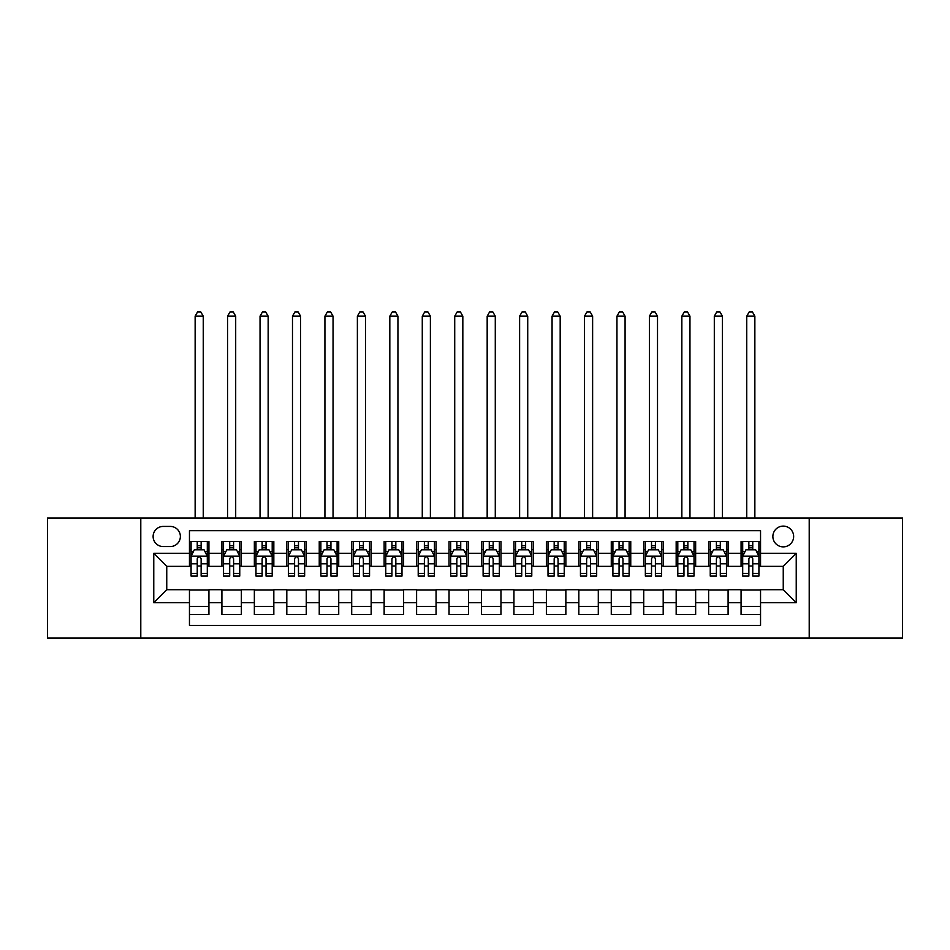 <?xml version="1.0" encoding="UTF-8"?>
<svg xmlns="http://www.w3.org/2000/svg" width="950" height="950" viewBox="0 0 950 950"><rect width="100%" height="100%" fill="white"/><g stroke="black" fill="none" stroke-linecap="round" stroke-linejoin="round"><path stroke-width="1.43" d="M783.251 526.11A10.379 10.379 0 0 0 772.873 536.489A10.379 10.379 0 0 0 783.251 546.867A10.379 10.379 0 0 0 793.642 536.489A10.379 10.379 0 0 0 783.251 526.11M809.21 638.056L902.5 638.056L902.5 517.987L809.21 517.987L809.21 638.056L140.79 638.056L140.79 517.987L47.5 517.987L47.5 638.056L140.79 638.056M760.546 541.524L741.071 541.524L741.071 553.363L728.092 553.363L728.092 566.342L741.071 566.342L741.071 553.363M728.092 553.363L728.092 541.524L708.629 541.524L708.629 553.363L695.649 553.363L695.649 566.342L708.629 566.342L708.629 553.363M695.649 553.363L695.649 541.524L676.174 541.524L676.174 553.363L663.195 553.363L663.195 566.342L676.174 566.342L676.174 553.363M663.195 553.363L663.195 541.524L643.732 541.524L643.732 553.363L630.752 553.363L630.752 566.342L643.732 566.342L643.732 553.363M630.752 553.363L630.752 541.524L611.278 541.524L611.278 553.363L598.298 553.363L598.298 566.342L611.278 566.342L611.278 553.363M598.298 553.363L598.298 541.524L578.835 541.524L578.835 553.363L565.856 553.363L565.856 566.342L578.835 566.342L578.835 553.363M565.856 553.363L565.856 541.524L546.381 541.524L546.381 553.363L533.401 553.363L533.401 566.342L546.381 566.342L546.381 553.363M533.401 553.363L533.401 541.524L513.938 541.524L513.938 553.363L500.959 553.363L500.959 566.342L513.938 566.342L513.938 553.363M500.959 553.363L500.959 541.524L481.484 541.524L481.484 553.363L468.516 553.363L468.516 566.342L481.484 566.342L481.484 553.363M468.516 553.363L468.516 541.524L449.041 541.524L449.041 553.363L436.062 553.363L436.062 566.342L449.041 566.342L449.041 553.363M436.062 553.363L436.062 541.524L416.599 541.524L416.599 553.363L403.619 553.363L403.619 566.342L416.599 566.342L416.599 553.363M403.619 553.363L403.619 541.524L384.144 541.524L384.144 553.363L371.165 553.363L371.165 566.342L384.144 566.342L384.144 553.363M371.165 553.363L371.165 541.524L351.702 541.524L351.702 553.363L338.723 553.363L338.723 566.342L351.702 566.342L351.702 553.363M338.723 553.363L338.723 541.524L319.247 541.524L319.247 553.363L306.268 553.363L306.268 566.342L319.247 566.342L319.247 553.363M306.268 553.363L306.268 541.524L286.805 541.524L286.805 553.363L273.826 553.363L273.826 566.342L286.805 566.342L286.805 553.363M273.826 553.363L273.826 541.524L254.351 541.524L254.351 553.363L241.371 553.363L241.371 566.342L254.351 566.342L254.351 553.363M241.371 553.363L241.371 541.524L221.908 541.524L221.908 566.342L208.929 566.342L208.929 541.524L189.454 541.524M189.454 614.531L208.929 614.531L208.929 589.701L221.908 589.701L221.908 614.531L241.371 614.531L241.371 589.701L254.351 589.701L254.351 602.68L241.371 602.68M254.351 602.68L254.351 614.531L273.826 614.531L273.826 589.701L286.805 589.701L286.805 602.68L273.826 602.68M286.805 602.68L286.805 614.531L306.268 614.531L306.268 589.701L319.247 589.701L319.247 602.68L306.268 602.68M319.247 602.68L319.247 614.531L338.723 614.531L338.723 589.701L351.702 589.701L351.702 602.68L338.723 602.68M351.702 602.68L351.702 614.531L371.165 614.531L371.165 589.701L384.144 589.701L384.144 602.68L371.165 602.68M384.144 602.68L384.144 614.531L403.619 614.531L403.619 589.701L416.599 589.701L416.599 602.68L403.619 602.68M416.599 602.68L416.599 614.531L436.062 614.531L436.062 589.701L449.041 589.701L449.041 602.68L436.062 602.68M449.041 602.68L449.041 614.531L468.516 614.531L468.516 589.701L481.484 589.701L481.484 602.68L468.516 602.68M481.484 602.68L481.484 614.531L500.959 614.531L500.959 589.701L513.938 589.701L513.938 602.68L500.959 602.68M513.938 602.68L513.938 614.531L533.401 614.531L533.401 589.701L546.381 589.701L546.381 602.68L533.401 602.68M546.381 602.68L546.381 614.531L565.856 614.531L565.856 589.701L578.835 589.701L578.835 602.68L565.856 602.68M578.835 602.68L578.835 614.531L598.298 614.531L598.298 589.701L611.278 589.701L611.278 602.68L598.298 602.68M611.278 602.68L611.278 614.531L630.752 614.531L630.752 589.701L643.732 589.701L643.732 602.68L630.752 602.68M643.732 602.68L643.732 614.531L663.195 614.531L663.195 589.701L676.174 589.701L676.174 602.68L663.195 602.68M676.174 602.68L676.174 614.531L695.649 614.531L695.649 589.701L708.629 589.701L708.629 602.68L695.649 602.68M708.629 602.68L708.629 614.531L728.092 614.531L728.092 589.701L741.071 589.701L741.071 602.68L728.092 602.68M163.174 546.547L170.311 546.547A10.058 10.058 0 0 0 180.369 536.489A10.058 10.058 0 0 0 170.311 526.431L163.174 526.431A10.058 10.058 0 0 0 153.116 536.489A10.058 10.058 0 0 0 163.174 546.547M809.21 517.987L140.79 517.987M760.546 553.363L760.546 530.646L189.454 530.646L189.454 566.342L166.749 566.342L166.749 589.701L189.454 589.701L189.454 625.397L760.546 625.397L760.546 589.701L783.251 589.701L783.251 566.342L760.546 566.342L760.546 553.363L796.231 553.363L796.231 602.68L760.546 602.68M189.454 602.68L153.769 602.68L153.769 553.363L189.454 553.363M741.071 602.68L741.071 614.531L760.546 614.531M189.454 549.634L191.081 549.634M197.244 549.634L201.139 549.634M207.302 549.634L208.929 549.634M189.454 566.022L191.081 566.022M197.244 566.022L201.139 566.022M207.302 566.022L208.929 566.022M189.454 590.033L208.929 590.033M189.454 606.409L208.929 606.409M221.908 566.022L223.535 566.022M229.698 566.022L233.593 566.022M239.756 566.022L241.371 566.022M221.908 549.634L223.535 549.634M229.698 549.634L233.593 549.634M239.756 549.634L241.371 549.634M221.908 590.033L241.371 590.033M221.908 606.409L241.371 606.409M254.351 590.033L273.826 590.033M254.351 606.409L273.826 606.409M254.351 549.634L255.977 549.634M262.141 549.634L266.036 549.634M272.199 549.634L273.826 549.634M254.351 566.022L255.977 566.022M262.141 566.022L266.036 566.022M272.199 566.022L273.826 566.022M286.805 590.033L306.268 590.033M286.805 606.409L306.268 606.409M286.805 549.634L288.42 549.634M294.595 549.634L298.478 549.634M304.653 549.634L306.268 549.634M286.805 566.022L288.42 566.022M294.595 566.022L298.478 566.022M304.653 566.022L306.268 566.022M319.247 590.033L338.723 590.033M319.247 606.409L338.723 606.409M319.247 549.634L320.874 549.634M327.037 549.634L330.933 549.634M337.096 549.634L338.723 549.634M319.247 566.022L320.874 566.022M327.037 566.022L330.933 566.022M337.096 566.022L338.723 566.022M351.702 590.033L371.165 590.033M351.702 606.409L371.165 606.409M351.702 549.634L353.317 549.634M359.48 549.634L363.375 549.634M369.55 549.634L371.165 549.634M351.702 566.022L353.317 566.022M359.48 566.022L363.375 566.022M369.55 566.022L371.165 566.022M384.144 590.033L403.619 590.033M384.144 606.409L403.619 606.409M384.144 549.634L385.771 549.634M391.934 549.634L395.829 549.634M401.992 549.634L403.619 549.634M384.144 566.022L385.771 566.022M391.934 566.022L395.829 566.022M401.992 566.022L403.619 566.022M416.599 590.033L436.062 590.033M416.599 606.409L436.062 606.409M416.599 549.634L418.214 549.634M424.377 549.634L428.272 549.634M434.435 549.634L436.062 549.634M416.599 566.022L418.214 566.022M424.377 566.022L428.272 566.022M434.435 566.022L436.062 566.022M449.041 590.033L468.516 590.033M449.041 606.409L468.516 606.409M449.041 549.634L450.668 549.634M456.831 549.634L460.726 549.634M466.889 549.634L468.516 549.634M449.041 566.022L450.668 566.022M456.831 566.022L460.726 566.022M466.889 566.022L468.516 566.022M481.484 590.033L500.959 590.033M481.484 606.409L500.959 606.409M481.484 549.634L483.111 549.634M489.274 549.634L493.169 549.634M499.332 549.634L500.959 549.634M481.484 566.022L483.111 566.022M489.274 566.022L493.169 566.022M499.332 566.022L500.959 566.022M513.938 590.033L533.401 590.033M513.938 606.409L533.401 606.409M513.938 549.634L515.565 549.634M521.728 549.634L525.623 549.634M531.786 549.634L533.401 549.634M513.938 566.022L515.565 566.022M521.728 566.022L525.623 566.022M531.786 566.022L533.401 566.022M546.381 590.033L565.856 590.033M546.381 606.409L565.856 606.409M546.381 549.634L548.008 549.634M554.171 549.634L558.066 549.634M564.229 549.634L565.856 549.634M546.381 566.022L548.008 566.022M554.171 566.022L558.066 566.022M564.229 566.022L565.856 566.022M578.835 590.033L598.298 590.033M578.835 606.409L598.298 606.409M578.835 549.634L580.45 549.634M586.625 549.634L590.52 549.634M596.683 549.634L598.298 549.634M578.835 566.022L580.45 566.022M586.625 566.022L590.52 566.022M596.683 566.022L598.298 566.022M611.278 590.033L630.752 590.033M611.278 606.409L630.752 606.409M611.278 549.634L612.904 549.634M619.068 549.634L622.962 549.634M629.126 549.634L630.752 549.634M611.278 566.022L612.904 566.022M619.068 566.022L622.962 566.022M629.126 566.022L630.752 566.022M643.732 590.033L663.195 590.033M643.732 606.409L663.195 606.409M643.732 549.634L645.347 549.634M651.522 549.634L655.405 549.634M661.58 549.634L663.195 549.634M643.732 566.022L645.347 566.022M651.522 566.022L655.405 566.022M661.58 566.022L663.195 566.022M676.174 590.033L695.649 590.033M676.174 606.409L695.649 606.409M676.174 549.634L677.801 549.634M683.964 549.634L687.859 549.634M694.023 549.634L695.649 549.634M676.174 566.022L677.801 566.022M683.964 566.022L687.859 566.022M694.023 566.022L695.649 566.022M708.629 590.033L728.092 590.033M708.629 606.409L728.092 606.409M708.629 549.634L710.244 549.634M716.407 549.634L720.302 549.634M726.465 549.634L728.092 549.634M708.629 566.022L710.244 566.022M716.407 566.022L720.302 566.022M726.465 566.022L728.092 566.022M741.071 590.033L760.546 590.033M741.071 606.409L760.546 606.409M741.071 549.634L742.698 549.634M748.861 549.634L752.756 549.634M758.919 549.634L760.546 549.634M741.071 566.022L742.698 566.022M748.861 566.022L752.756 566.022M758.919 566.022L760.546 566.022M166.749 566.342L153.769 553.363M166.749 589.701L153.769 602.68M796.231 553.363L783.251 566.342M796.231 602.68L783.251 589.701M201.139 545.739L197.244 545.739M207.302 573.432L201.139 573.432L201.139 576.08L207.302 576.08L207.302 556.284L204.06 549.789L194.322 549.789L191.081 556.284L191.081 576.08L197.244 576.08L197.244 573.432L191.081 573.432M191.081 556.284L191.081 541.524M207.302 556.284L207.302 541.524M197.244 549.789L197.244 541.524M201.139 541.524L201.139 549.789M201.139 573.432L201.139 558.719C199.844 556.213 198.55 556.213 197.244 558.719L197.244 573.432M203.252 517.987L203.252 316.172L195.142 316.172L195.142 517.987M195.142 316.172L197.576 311.944L200.818 311.944L203.252 316.172M233.593 545.739L229.698 545.739M239.756 573.432L233.593 573.432L233.593 576.08L239.756 576.08L239.756 556.284L236.514 549.789L226.777 549.789L223.535 556.284L223.535 576.08L229.698 576.08L229.698 573.432L223.535 573.432M223.535 556.284L223.535 541.524M239.756 556.284L239.756 541.524M229.698 549.789L229.698 541.524M233.593 541.524L233.593 549.789M233.593 573.432L233.593 558.719C232.287 556.213 230.993 556.213 229.698 558.719L229.698 573.432M235.695 517.987L235.695 316.172L227.584 316.172L227.584 517.987M227.584 316.172L230.019 311.944L233.261 311.944L235.695 316.172M266.036 545.739L262.141 545.739M272.199 573.432L266.036 573.432L266.036 576.08L272.199 576.08L272.199 556.284L268.957 549.789L259.219 549.789L255.977 556.284L255.977 576.08L262.141 576.08L262.141 573.432L255.977 573.432M255.977 556.284L255.977 541.524M272.199 556.284L272.199 541.524M262.141 549.789L262.141 541.524M266.036 541.524L266.036 549.789M266.036 573.432L266.036 558.719C264.741 556.213 263.447 556.213 262.141 558.719L262.141 573.432M268.149 517.987L268.149 316.172L260.039 316.172L260.039 517.987M260.039 316.172L262.461 311.944L265.715 311.944L268.149 316.172M298.478 545.739L294.595 545.739M304.653 573.432L298.478 573.432L298.478 576.08L304.653 576.08L304.653 556.284L301.399 549.789L291.674 549.789L288.42 556.284L288.42 576.08L294.595 576.08L294.595 573.432L288.42 573.432M288.42 556.284L288.42 541.524M304.653 556.284L304.653 541.524M294.595 549.789L294.595 541.524M298.478 541.524L298.478 549.789M298.478 573.432L298.478 558.719C297.184 556.213 295.889 556.213 294.595 558.719L294.595 573.432M300.592 517.987L300.592 316.172L292.481 316.172L292.481 517.987M292.481 316.172L294.916 311.944L298.158 311.944L300.592 316.172M330.933 545.739L327.037 545.739M337.096 573.432L330.933 573.432L330.933 576.08L337.096 576.08L337.096 556.284L333.854 549.789L324.116 549.789L320.874 556.284L320.874 576.08L327.037 576.08L327.037 573.432L320.874 573.432M320.874 556.284L320.874 541.524M337.096 556.284L337.096 541.524M327.037 549.789L327.037 541.524M330.933 541.524L330.933 549.789M330.933 573.432L330.933 558.719C329.638 556.213 328.332 556.213 327.037 558.719L327.037 573.432M333.046 517.987L333.046 316.172L324.924 316.172L324.924 517.987M324.924 316.172L327.358 311.944L330.612 311.944L333.046 316.172M363.375 545.739L359.48 545.739M369.55 573.432L363.375 573.432L363.375 576.08L369.55 576.08L369.55 556.284L366.296 549.789L356.571 549.789L353.317 556.284L353.317 576.08L359.48 576.08L359.48 573.432L353.317 573.432M353.317 556.284L353.317 541.524M369.55 556.284L369.55 541.524M359.48 549.789L359.48 541.524M363.375 541.524L363.375 549.789M363.375 573.432L363.375 558.719C362.081 556.213 360.786 556.213 359.48 558.719L359.48 573.432M365.489 517.987L365.489 316.172L357.378 316.172L357.378 517.987M357.378 316.172L359.812 311.944L363.054 311.944L365.489 316.172M395.829 545.739L391.934 545.739M401.992 573.432L395.829 573.432L395.829 576.08L401.992 576.08L401.992 556.284L398.751 549.789L389.013 549.789L385.771 556.284L385.771 576.08L391.934 576.08L391.934 573.432L385.771 573.432M385.771 556.284L385.771 541.524M401.992 556.284L401.992 541.524M391.934 549.789L391.934 541.524M395.829 541.524L395.829 549.789M395.829 573.432L395.829 558.719C394.535 556.213 393.229 556.213 391.934 558.719L391.934 573.432M397.931 517.987L397.931 316.172L389.821 316.172L389.821 517.987M389.821 316.172L392.255 311.944L395.509 311.944L397.931 316.172M428.272 545.739L424.377 545.739M434.435 573.432L428.272 573.432L428.272 576.08L434.435 576.08L434.435 556.284L431.193 549.789L421.456 549.789L418.214 556.284L418.214 576.08L424.377 576.08L424.377 573.432L418.214 573.432M418.214 556.284L418.214 541.524M434.435 556.284L434.435 541.524M424.377 549.789L424.377 541.524M428.272 541.524L428.272 549.789M428.272 573.432L428.272 558.719C426.978 556.213 425.683 556.213 424.377 558.719L424.377 573.432M430.386 517.987L430.386 316.172L422.275 316.172L422.275 517.987M422.275 316.172L424.709 311.944L427.951 311.944L430.386 316.172M460.726 545.739L456.831 545.739M466.889 573.432L460.726 573.432L460.726 576.08L466.889 576.08L466.889 556.284L463.647 549.789L453.91 549.789L450.668 556.284L450.668 576.08L456.831 576.08L456.831 573.432L450.668 573.432M450.668 556.284L450.668 541.524M466.889 556.284L466.889 541.524M456.831 549.789L456.831 541.524M460.726 541.524L460.726 549.789M460.726 573.432L460.726 558.719C459.432 556.213 458.126 556.213 456.831 558.719L456.831 573.432M462.828 517.987L462.828 316.172L454.718 316.172L454.718 517.987M454.718 316.172L457.152 311.944L460.394 311.944L462.828 316.172M493.169 545.739L489.274 545.739M499.332 573.432L493.169 573.432L493.169 576.08L499.332 576.08L499.332 556.284L496.09 549.789L486.353 549.789L483.111 556.284L483.111 576.08L489.274 576.08L489.274 573.432L483.111 573.432M483.111 556.284L483.111 541.524M499.332 556.284L499.332 541.524M489.274 549.789L489.274 541.524M493.169 541.524L493.169 549.789M493.169 573.432L493.169 558.719C491.874 556.213 490.58 556.213 489.274 558.719L489.274 573.432M495.282 517.987L495.282 316.172L487.172 316.172L487.172 517.987M487.172 316.172L489.606 311.944L492.848 311.944L495.282 316.172M525.623 545.739L521.728 545.739M531.786 573.432L525.623 573.432L525.623 576.08L531.786 576.08L531.786 556.284L528.544 549.789L518.807 549.789L515.565 556.284L515.565 576.08L521.728 576.08L521.728 573.432L515.565 573.432M515.565 556.284L515.565 541.524M531.786 556.284L531.786 541.524M521.728 549.789L521.728 541.524M525.623 541.524L525.623 549.789M525.623 573.432L525.623 558.719C524.317 556.213 523.023 556.213 521.728 558.719L521.728 573.432M527.725 517.987L527.725 316.172L519.614 316.172L519.614 517.987M519.614 316.172L522.049 311.944L525.291 311.944L527.725 316.172M558.066 545.739L554.171 545.739M564.229 573.432L558.066 573.432L558.066 576.08L564.229 576.08L564.229 556.284L560.987 549.789L551.249 549.789L548.008 556.284L548.008 576.08L554.171 576.08L554.171 573.432L548.008 573.432M548.008 556.284L548.008 541.524M564.229 556.284L564.229 541.524M554.171 549.789L554.171 541.524M558.066 541.524L558.066 549.789M558.066 573.432L558.066 558.719C556.771 556.213 555.477 556.213 554.171 558.719L554.171 573.432M560.179 517.987L560.179 316.172L552.069 316.172L552.069 517.987M552.069 316.172L554.491 311.944L557.745 311.944L560.179 316.172M590.52 545.739L586.625 545.739M596.683 573.432L590.52 573.432L590.52 576.08L596.683 576.08L596.683 556.284L593.429 549.789L583.704 549.789L580.45 556.284L580.45 576.08L586.625 576.08L586.625 573.432L580.45 573.432M580.45 556.284L580.45 541.524M596.683 556.284L596.683 541.524M586.625 549.789L586.625 541.524M590.52 541.524L590.52 549.789M590.52 573.432L590.52 558.719C589.214 556.213 587.919 556.213 586.625 558.719L586.625 573.432M592.622 517.987L592.622 316.172L584.511 316.172L584.511 517.987M584.511 316.172L586.946 311.944L590.188 311.944L592.622 316.172M622.962 545.739L619.068 545.739M629.126 573.432L622.962 573.432L622.962 576.08L629.126 576.08L629.126 556.284L625.884 549.789L616.146 549.789L612.904 556.284L612.904 576.08L619.068 576.08L619.068 573.432L612.904 573.432M612.904 556.284L612.904 541.524M629.126 556.284L629.126 541.524M619.068 549.789L619.068 541.524M622.962 541.524L622.962 549.789M622.962 573.432L622.962 558.719C621.668 556.213 620.374 556.213 619.068 558.719L619.068 573.432M625.076 517.987L625.076 316.172L616.954 316.172L616.954 517.987M616.954 316.172L619.388 311.944L622.642 311.944L625.076 316.172M655.405 545.739L651.522 545.739M661.58 573.432L655.405 573.432L655.405 576.08L661.58 576.08L661.58 556.284L658.326 549.789L648.601 549.789L645.347 556.284L645.347 576.08L651.522 576.08L651.522 573.432L645.347 573.432M645.347 556.284L645.347 541.524M661.58 556.284L661.58 541.524M651.522 549.789L651.522 541.524M655.405 541.524L655.405 549.789M655.405 573.432L655.405 558.719C654.111 556.213 652.816 556.213 651.522 558.719L651.522 573.432M657.519 517.987L657.519 316.172L649.408 316.172L649.408 517.987M649.408 316.172L651.842 311.944L655.084 311.944L657.519 316.172M687.859 545.739L683.964 545.739M694.023 573.432L687.859 573.432L687.859 576.08L694.023 576.08L694.023 556.284L690.781 549.789L681.043 549.789L677.801 556.284L677.801 576.08L683.964 576.08L683.964 573.432L677.801 573.432M677.801 556.284L677.801 541.524M694.023 556.284L694.023 541.524M683.964 549.789L683.964 541.524M687.859 541.524L687.859 549.789M687.859 573.432L687.859 558.719C686.565 556.213 685.259 556.213 683.964 558.719L683.964 573.432M689.961 517.987L689.961 316.172L681.851 316.172L681.851 517.987M681.851 316.172L684.285 311.944L687.539 311.944L689.961 316.172M720.302 545.739L716.407 545.739M726.465 573.432L720.302 573.432L720.302 576.08L726.465 576.08L726.465 556.284L723.223 549.789L713.486 549.789L710.244 556.284L710.244 576.08L716.407 576.08L716.407 573.432L710.244 573.432M710.244 556.284L710.244 541.524M726.465 556.284L726.465 541.524M716.407 549.789L716.407 541.524M720.302 541.524L720.302 549.789M720.302 573.432L720.302 558.719C719.008 556.213 717.713 556.213 716.407 558.719L716.407 573.432M722.416 517.987L722.416 316.172L714.305 316.172L714.305 517.987M714.305 316.172L716.739 311.944L719.981 311.944L722.416 316.172M752.756 545.739L748.861 545.739M758.919 573.432L752.756 573.432L752.756 576.08L758.919 576.08L758.919 556.284L755.678 549.789L745.94 549.789L742.698 556.284L742.698 576.08L748.861 576.08L748.861 573.432L742.698 573.432M742.698 556.284L742.698 541.524M758.919 556.284L758.919 541.524M748.861 549.789L748.861 541.524M752.756 541.524L752.756 549.789M752.756 573.432L752.756 558.719C751.462 556.213 750.156 556.213 748.861 558.719L748.861 573.432M754.858 517.987L754.858 316.172L746.748 316.172L746.748 517.987M746.748 316.172L749.182 311.944L752.424 311.944L754.858 316.172M221.908 602.68L208.929 602.68M221.908 553.363L208.929 553.363M207.219 556.118L191.164 556.118M191.081 551.582L193.432 551.582M204.951 551.582L207.302 551.582M197.244 563.801L191.081 563.801M207.302 563.801L201.139 563.801M201.139 547.806L197.244 547.806M239.673 556.118L223.606 556.118M223.535 551.582L225.886 551.582M237.405 551.582L239.756 551.582M229.698 563.801L223.535 563.801M239.756 563.801L233.593 563.801M233.593 547.806L229.698 547.806M272.116 556.118L256.061 556.118M255.977 551.582L258.329 551.582M269.848 551.582L272.199 551.582M262.141 563.801L255.977 563.801M272.199 563.801L266.036 563.801M266.036 547.806L262.141 547.806M304.57 556.118L288.503 556.118M288.42 551.582L290.771 551.582M302.302 551.582L304.653 551.582M294.595 563.801L288.42 563.801M304.653 563.801L298.478 563.801M298.478 547.806L294.595 547.806M337.012 556.118L320.957 556.118M320.874 551.582L323.226 551.582M334.744 551.582L337.096 551.582M327.037 563.801L320.874 563.801M337.096 563.801L330.933 563.801M330.933 547.806L327.037 547.806M369.467 556.118L353.4 556.118M353.317 551.582L355.668 551.582M367.187 551.582L369.55 551.582M359.48 563.801L353.317 563.801M369.55 563.801L363.375 563.801M363.375 547.806L359.48 547.806M401.909 556.118L385.854 556.118M385.771 551.582L388.122 551.582M399.641 551.582L401.992 551.582M391.934 563.801L385.771 563.801M401.992 563.801L395.829 563.801M395.829 547.806L391.934 547.806M434.364 556.118L418.297 556.118M418.214 551.582L420.565 551.582M432.084 551.582L434.435 551.582M424.377 563.801L418.214 563.801M434.435 563.801L428.272 563.801M428.272 547.806L424.377 547.806M466.806 556.118L450.739 556.118M450.668 551.582L453.019 551.582M464.538 551.582L466.889 551.582M456.831 563.801L450.668 563.801M466.889 563.801L460.726 563.801M460.726 547.806L456.831 547.806M499.261 556.118L483.194 556.118M483.111 551.582L485.462 551.582M496.981 551.582L499.332 551.582M489.274 563.801L483.111 563.801M499.332 563.801L493.169 563.801M493.169 547.806L489.274 547.806M531.703 556.118L515.636 556.118M515.565 551.582L517.916 551.582M529.435 551.582L531.786 551.582M521.728 563.801L515.565 563.801M531.786 563.801L525.623 563.801M525.623 547.806L521.728 547.806M564.146 556.118L548.091 556.118M548.008 551.582L550.359 551.582M561.878 551.582L564.229 551.582M554.171 563.801L548.008 563.801M564.229 563.801L558.066 563.801M558.066 547.806L554.171 547.806M596.6 556.118L580.533 556.118M580.45 551.582L582.813 551.582M594.332 551.582L596.683 551.582M586.625 563.801L580.45 563.801M596.683 563.801L590.52 563.801M590.52 547.806L586.625 547.806M629.043 556.118L612.988 556.118M612.904 551.582L615.256 551.582M626.774 551.582L629.126 551.582M619.068 563.801L612.904 563.801M629.126 563.801L622.962 563.801M622.962 547.806L619.068 547.806M661.497 556.118L645.43 556.118M645.347 551.582L647.698 551.582M659.229 551.582L661.58 551.582M651.522 563.801L645.347 563.801M661.58 563.801L655.405 563.801M655.405 547.806L651.522 547.806M693.939 556.118L677.884 556.118M677.801 551.582L680.153 551.582M691.671 551.582L694.023 551.582M683.964 563.801L677.801 563.801M694.023 563.801L687.859 563.801M687.859 547.806L683.964 547.806M726.394 556.118L710.327 556.118M710.244 551.582L712.595 551.582M724.114 551.582L726.465 551.582M716.407 563.801L710.244 563.801M726.465 563.801L720.302 563.801M720.302 547.806L716.407 547.806M758.836 556.118L742.781 556.118M742.698 551.582L745.049 551.582M756.568 551.582L758.919 551.582M748.861 563.801L742.698 563.801M758.919 563.801L752.756 563.801M752.756 547.806L748.861 547.806"/></g></svg>
